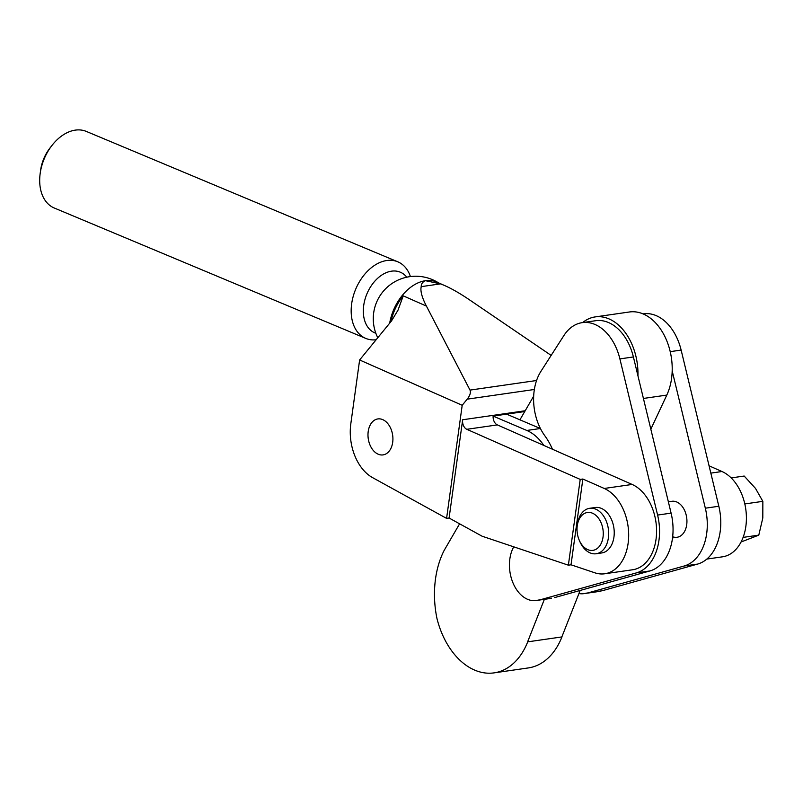 <?xml version="1.0" encoding="UTF-8"?>
<svg xmlns="http://www.w3.org/2000/svg" width="803" height="803" viewBox="0 0 803 803"><rect width="100%" height="100%" fill="white"/><g stroke="black" fill="none" stroke-linecap="round" stroke-linejoin="round"><path stroke-width="1.2" d="M378.072 454.157A18.178 12.326 -98.2 0 0 383.041 454.899A18.178 12.326 -98.2 0 0 392.918 438.779A18.178 12.326 -98.2 0 0 382.83 419.668A18.178 12.326 -98.2 0 0 377.862 418.925A18.178 12.326 -98.2 0 0 367.975 435.055A18.178 12.326 -98.2 0 0 378.072 454.157M579.334 540.429L579.957 541.834A22.956 15.568 -98.2 0 0 596.197 553.749L601.758 552.946A22.956 15.568 -98.2 0 0 614.054 529.297A22.956 15.568 -98.2 0 0 595.214 507.506L589.643 508.299A22.956 15.568 -98.2 0 0 577.437 524.319L577.237 525.835A19.131 12.978 81.8 0 1 590.356 512.555A19.131 12.978 81.8 0 1 603.113 530.653A19.131 12.978 81.8 0 1 594.993 549.784A19.131 12.978 81.8 0 1 579.334 540.429A19.131 12.978 81.8 0 1 577.166 532.198A19.131 12.978 81.8 0 1 577.237 525.835M596.197 553.749A22.956 15.568 -98.2 0 0 608.493 530.1A22.956 15.568 -98.2 0 0 589.643 508.299M389.676 323.177A42.007 28.426 -66.2 0 1 425.46 280.699A42.007 28.426 -66.2 0 1 436.932 282.134L443.949 285.246C451.366 288.448 459.898 293.316 469.544 299.87L551.149 355.398M421.194 286.651C421.244 283.79 422.669 281.803 425.46 280.699L440.536 283.871L421.194 286.651L420.933 288.558C420.762 292.854 422.589 298.696 426.413 306.084L470.016 390.097C470.97 392.466 470.036 395.488 467.205 399.161L462.197 405.284L359.624 359.975L350.811 423.823A44.004 29.841 -98.2 0 0 372.572 477.624L446.588 518.387L462.197 405.284M391.011 321.541A42.007 28.426 -66.2 0 1 403.236 295.845L398.007 310.159L391.493 320.949L359.624 359.975M706.821 559.079L722.489 556.82A44.004 29.841 -98.2 0 0 746.409 517.774A44.004 29.841 -98.2 0 0 721.977 471.512L709.069 465.81M449.098 518.025L462.658 419.758A7.649 5.189 -98.2 0 0 466.804 429.304L580.208 479.401L582.858 479.02L604.247 488.465A44.004 29.841 81.8 0 1 628.679 534.738A44.004 29.841 81.8 0 1 604.759 573.774A44.004 29.841 81.8 0 1 594.862 572.81L571.023 564.8L568.373 565.182L482.131 536.223L449.098 518.025L446.588 518.387M604.759 573.774L632.664 569.759A44.004 29.841 -98.2 0 0 656.583 530.713A44.004 29.841 -98.2 0 0 632.152 484.45L497.358 424.897A7.649 5.189 81.8 0 1 493.122 416.095L524.73 411.548M440.536 283.871L443.949 285.246M571.023 564.8L582.858 479.02M568.373 565.182L580.208 479.401M744.813 503.943L762.85 501.343L755.503 488.405L744.17 476.038L731.182 477.915M762.85 501.343L762.81 517.945L758.795 535.129L743.116 537.388M758.795 535.129L741.069 541.995M368.155 431.924A18.178 12.326 -98.2 0 0 383.041 454.899A18.178 12.326 -98.2 0 0 392.747 441.911A18.178 12.326 -98.2 0 0 377.862 418.925A18.178 12.326 -98.2 0 0 368.155 431.924M543.822 445.424A49.746 33.736 -98.2 0 0 526.828 430.458L493.122 416.095M506.623 414.157L540.329 428.511A49.746 33.736 81.8 0 1 540.429 428.551M672.663 536.755A18.178 12.326 -98.2 0 0 677.059 537.267A18.178 12.326 -98.2 0 0 686.936 520.926A18.178 12.326 -98.2 0 0 676.558 501.905A18.178 12.326 -98.2 0 0 671.88 501.293L668.367 501.795M643.042 313.883L643.454 313.832A47.829 32.431 81.8 0 1 681.135 350.078L718.826 506.251A47.829 32.431 81.8 0 1 697.586 564.087L602.35 590.717L585.788 593.246A32.25 21.872 81.8 0 1 583.901 593.648A32.25 21.872 81.8 0 1 578.943 593.537M583.901 593.648L597.402 591.701A32.25 21.872 -98.2 0 0 599.289 591.299L602.35 590.717M588.85 592.664L684.086 566.025A47.829 32.431 -98.2 0 0 705.335 508.199L672.181 370.896M599.289 591.299L585.788 593.246M536.163 600.524L549.664 598.576A32.25 21.872 -98.2 0 0 551.551 598.175L538.06 600.122A32.25 21.872 81.8 0 1 536.163 600.524A32.25 21.872 81.8 0 1 512.976 582.878A32.25 21.872 81.8 0 1 513.729 546.833M541.122 599.54L636.357 572.9A47.829 32.431 -98.2 0 0 657.597 515.064L619.896 358.901A47.829 32.431 -98.2 0 0 582.215 322.645A47.829 32.431 -98.2 0 0 563.877 335.574L540.951 371.297A45.912 31.136 -98.2 0 0 544.835 435.788A60.074 40.742 81.8 0 1 552.474 449.248M551.551 598.175L538.06 600.122M582.215 322.645L595.716 320.708A47.829 32.431 81.8 0 1 633.396 356.954L671.097 513.127A47.829 32.431 81.8 0 1 649.858 570.963L554.622 597.593M494.066 672.874A72.702 49.304 -98.2 0 0 527.712 641.848L561.949 636.92A72.702 49.304 -98.2 0 1 528.294 667.935L494.066 672.874A72.702 49.304 -98.2 0 1 436.962 618.481A81.816 55.487 81.8 0 1 444.099 550.517L459.597 523.817M527.762 641.487L544.364 599.339M637.953 375.824A51.653 35.031 -98.2 0 0 595.174 316.914A51.653 35.031 -98.2 0 0 582.617 322.585M533.674 396.14L519.932 419.818M650.831 429.193L666.801 395.086A51.653 35.031 -98.2 0 0 665.817 338.565A51.653 35.031 -98.2 0 0 629.401 311.986L595.174 316.914M561.99 636.558L580.157 590.456M561.949 636.92L527.712 641.848M376.125 339.769A41.515 28.266 -67.3 0 1 365.736 338.394A41.515 28.266 -67.3 0 1 353.099 296.759A41.515 28.266 -67.3 0 1 386.765 260.523A41.515 28.266 -67.3 0 1 397.796 261.808A41.515 28.266 -67.3 0 1 410.423 276.573M397.796 261.808L86.322 131.421A41.515 28.266 112.7 0 0 75.301 130.126A41.515 28.266 112.7 0 0 51.954 145.463A41.515 28.266 112.7 0 0 40.15 173.659A41.515 28.266 112.7 0 0 54.263 208.007L365.736 338.394M375.844 333.255A32.903 22.404 -67.3 0 1 374.881 332.894A32.903 22.404 -67.3 0 1 364.853 299.88A32.903 22.404 -67.3 0 1 391.543 271.163A32.903 22.404 -67.3 0 1 400.285 272.187A32.903 22.404 -67.3 0 1 406.77 277.196M40.15 173.659L40.582 170.407A32.903 22.404 -67.3 0 1 49.947 148.053L51.954 145.463M426.413 306.084L403.236 295.845M710.836 473.118L721.977 471.512M604.247 488.465L632.152 484.45M466.804 429.304L497.358 424.897M462.658 419.758L525.192 410.755M467.205 399.161L534.356 389.485M470.016 390.097L536.555 380.512M526.828 430.458L540.329 428.511M670.224 351.654L681.135 350.078M697.586 564.087L684.086 566.025M705.335 508.199L718.826 506.251M649.858 570.963L636.357 572.9M657.597 515.064L671.097 513.127M619.896 358.901L633.396 356.954M643.414 398.449L666.801 395.086M438.438 282.807A42.469 42.469 0 0 0 377.781 337.742M677.059 537.267L672.523 537.92"/></g></svg>

